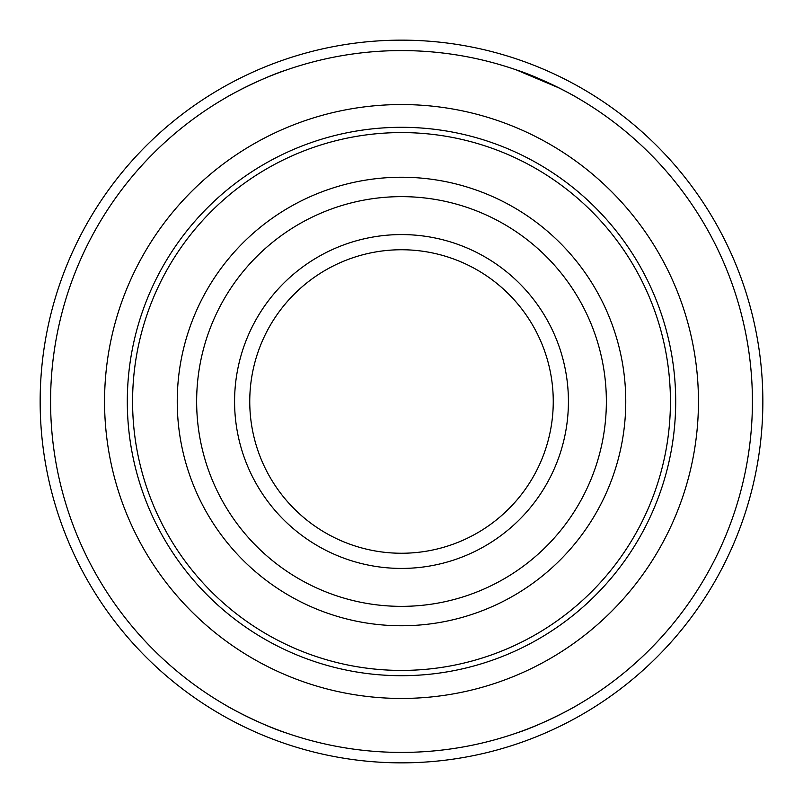 <?xml version="1.0" encoding="UTF-8"?>
<svg xmlns="http://www.w3.org/2000/svg" width="803" height="803" viewBox="0 0 803 803"><rect width="100%" height="100%" fill="white"/><g stroke="black" fill="none" stroke-linecap="round" stroke-linejoin="round"><path stroke-width="1.2" d="M50.579 401.5A350.921 350.921 0 0 1 576.955 97.595A350.921 350.921 0 0 1 576.955 705.405A350.921 350.921 0 0 1 50.579 401.5M567.681 92.425L559.269 88.049L516.279 69.881C539.917 77.329 572.92 94.864 577.658 98.006L574.446 96.159M225.342 98.006C230.28 94.734 263.143 77.349 286.721 69.881C263.083 77.329 230.08 94.864 225.342 98.006M516.279 733.119C539.917 725.671 572.92 708.136 577.658 704.994C572.72 708.266 539.857 725.651 516.279 733.119M286.721 733.119C263.083 725.671 230.08 708.136 225.342 704.994C230.28 708.266 263.143 725.651 286.721 733.119M249.753 401.5A151.747 151.747 0 0 1 477.373 270.079A151.747 151.747 0 0 1 477.373 532.921A151.747 151.747 0 0 1 249.753 401.5M234.576 401.5A166.924 166.924 0 0 1 484.962 256.94A166.924 166.924 0 0 1 484.962 546.06A166.924 166.924 0 0 1 234.576 401.5M177.242 401.5A224.258 224.258 0 0 1 513.629 207.284A224.258 224.258 0 0 1 513.629 595.716A224.258 224.258 0 0 1 177.242 401.5M132.585 401.5A268.915 268.915 0 0 1 535.962 168.61A268.915 268.915 0 0 1 535.962 634.39A268.915 268.915 0 0 1 132.585 401.5M40.15 401.5A361.35 361.35 0 0 1 582.175 88.561A361.35 361.35 0 0 1 582.175 714.439A361.35 361.35 0 0 1 40.15 401.5M196.645 401.5A204.855 204.855 0 0 1 503.933 224.087A204.855 204.855 0 0 1 503.933 578.913A204.855 204.855 0 0 1 196.645 401.5M127.306 401.5A274.194 274.194 0 0 1 538.602 164.043A274.194 274.194 0 0 1 538.602 638.957A274.194 274.194 0 0 1 127.306 401.5M104.561 401.5A296.939 296.939 0 0 1 549.975 144.339A296.939 296.939 0 0 1 549.975 658.661A296.939 296.939 0 0 1 104.561 401.5"/></g></svg>
